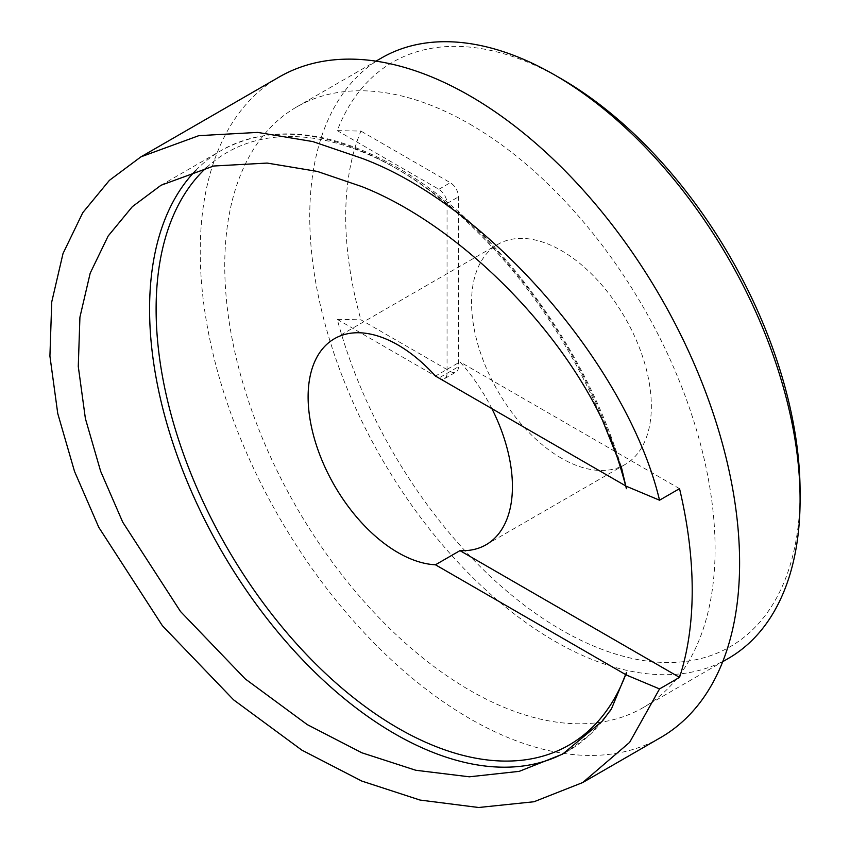 <?xml version="1.0" encoding="UTF-8"?>
<svg xmlns="http://www.w3.org/2000/svg" width="850" height="850" viewBox="0 0 850 850"><rect width="100%" height="100%" fill="white"/><g stroke="black" fill="none" stroke-linecap="round" stroke-linejoin="round"><path stroke-width="0.64" stroke-dasharray="4.25 3.19" d="M337.259 319.366L438.866 378.027L450.309 371.429L360.91 319.812L337.259 319.366A337.471 194.841 -120 0 0 561.457 629.988A337.471 194.841 -120 0 0 800.084 492.203M728.269 658.474A346.715 200.175 60 0 1 554.912 641.304A346.715 200.175 60 0 1 328.408 335.771A346.715 200.175 60 0 1 381.554 57.949M469.922 124.185A346.715 200.175 60 0 1 696.426 429.717A346.715 200.175 60 0 1 643.28 707.551A346.715 200.175 60 0 1 469.922 690.381A346.715 200.175 60 0 1 243.419 384.848A346.715 200.175 60 0 1 296.565 107.015A346.715 200.175 60 0 1 469.922 124.185M561.457 458.235A127.128 73.397 60 0 1 478.401 346.216A127.128 73.397 60 0 1 497.888 244.343A127.128 73.397 60 0 1 561.457 250.633A127.128 73.397 60 0 1 644.502 362.663A127.128 73.397 60 0 1 625.016 464.536A127.128 73.397 60 0 1 561.457 458.235M660.62 737.577A381.384 220.192 60 0 1 469.922 718.686A381.384 220.192 60 0 1 220.766 382.606A381.384 220.192 60 0 1 279.236 76.989M491.874 408.627A127.128 73.397 -120 0 0 459.978 361.898L435.455 376.061M561.457 78.891A337.471 194.841 -120 0 0 337.259 130.634L360.91 131.081A321.289 185.502 60 0 0 360.91 319.812M450.309 371.429A11.56 6.673 -120 0 0 456.089 371.992A11.56 6.673 -120 0 0 458.479 366.711L458.479 196.849A11.56 6.673 -120 0 0 450.309 182.697L360.91 131.081M679.532 488.665L459.978 361.898M626.418 486.306L625.685 485.881M625.685 674.613L626.418 675.038M438.866 378.027A11.56 6.673 -120 0 0 444.646 378.601A11.56 6.673 -120 0 0 447.047 373.309L447.047 203.458A11.56 6.673 -120 0 0 438.866 189.295L337.259 130.634M195.829 170.361A346.715 200.175 60 0 1 221.383 150.418A346.715 200.175 60 0 1 394.74 167.599A346.715 200.175 60 0 1 602.512 420.357M206.593 167.514A342.093 197.508 60 0 1 398.013 169.479A342.093 197.508 60 0 1 609.609 435.614M602.512 720.928A346.715 200.175 60 0 1 568.097 750.954A346.715 200.175 60 0 1 565.558 752.378M438.866 189.295L450.309 182.697M447.047 373.309L458.479 366.711M447.047 203.458L458.479 196.849M643.28 707.551L722.723 661.683M161.022 185.268L221.383 150.418C270.874 123.686 329.439 129.338 397.056 167.365C492.841 221.361 584.97 344.781 621.531 467.766M334.443 338.704L497.888 244.343M486.094 544.744L625.016 464.536M610.024 711.025L591.016 733.763L568.097 750.954L562.647 754.099M296.565 107.015L376.008 61.147M444.646 378.601L456.089 371.992"/><path stroke-width="1.27" d="M800.084 499.757L800.084 492.203A337.471 194.841 -120 0 0 561.457 78.891L554.923 75.119A346.715 200.175 60 0 1 800.084 499.757A346.715 200.175 60 0 1 728.269 658.474L722.723 661.683M376.008 61.147L381.554 57.949A346.715 200.175 60 0 1 554.912 75.119A346.715 200.175 60 0 1 554.923 75.119L561.457 78.891M659.536 500.204L679.532 488.665A381.384 220.192 60 0 1 679.532 677.386L659.536 688.925L629.627 742.369L582.728 782.542L534.034 801.741L478.635 807.5L420.059 800.062L361.834 781.086L301.824 750.114L233.58 699.837L162.35 625.664L98.802 527.361L74.524 471.421L57.747 413.493L49.916 356.108L51.733 301.962L63.017 253.534L82.779 212.649L109.406 180.349L140.941 156.836L198.868 135.649L257.699 132.409L312.779 141.567L361.834 158.281C487.326 204.68 627.481 365.649 659.536 500.204L626.418 486.306L626.418 488.686L621.531 467.766L602.512 420.357C555.486 321.215 454.314 222.944 361.834 186.596L317.241 171.403L267.166 163.072L213.679 166.016L161.022 185.268L132.356 206.656L108.152 236.013L90.185 273.179L79.921 317.209L78.274 366.424L85.393 418.593L100.64 471.261L122.708 522.112L180.487 611.479L245.236 678.916L307.275 724.625L361.834 752.781L415.788 770.259L469.338 776.804L519.276 771.343L562.647 754.099L602.512 720.928L611.49 708.783L626.418 672.648A342.093 197.508 60 0 1 625.685 674.613A342.093 197.508 60 0 1 398.013 728.121A342.093 197.508 60 0 1 180.88 446.569A342.093 197.508 60 0 1 206.593 167.514M626.418 488.686A342.093 197.508 -120 0 0 625.685 485.881L435.455 376.061A127.128 73.397 60 0 0 398.013 345.004A127.128 73.397 60 0 0 334.443 338.704A127.128 73.397 60 0 0 314.957 440.576A127.128 73.397 60 0 0 398.013 552.606A127.128 73.397 60 0 0 435.455 564.782L459.978 550.63A127.128 73.397 -120 0 0 486.094 544.744A127.128 73.397 -120 0 0 491.874 408.627M140.941 156.836L279.236 76.989A381.384 220.192 60 0 1 469.922 95.88A381.384 220.192 60 0 1 719.079 431.959A381.384 220.192 60 0 1 660.62 737.577L582.728 782.542M435.455 564.782L625.685 674.613M659.536 688.925L626.418 675.038L626.418 672.648M459.978 550.63L679.532 677.386M565.558 752.378A346.715 200.175 60 0 1 394.74 733.784A346.715 200.175 60 0 1 176.524 453.719A346.715 200.175 60 0 1 195.829 170.361M609.609 435.614A342.093 197.508 60 0 1 625.685 485.881M611.479 708.783L610.024 711.025"/></g></svg>
